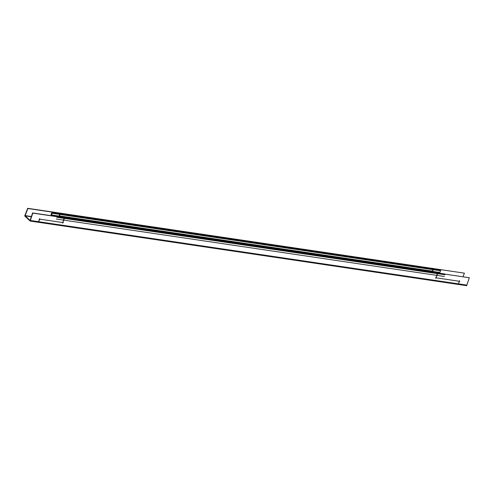<?xml version="1.0" encoding="UTF-8"?>
<svg xmlns="http://www.w3.org/2000/svg" width="494" height="494" viewBox="0 0 494 494"><rect width="100%" height="100%" fill="white"/><g stroke="black" fill="none" stroke-linecap="round" stroke-linejoin="round"><path stroke-width="0.74" d="M458.457 283.877L38.748 221.744L39.606 219.132L62.868 222.572L64.257 218.385L62.868 222.572L39.613 219.132L38.742 221.744L458.457 283.877L459.321 281.271L436.066 277.826L459.321 281.271L458.278 284.445L466.663 285.68L469.3 277.739L32.795 213.112L30.159 221.053L458.271 284.433M437.449 273.633L436.06 277.826L437.449 273.633M437.462 273.608L64.424 218.379L437.462 273.608M59.669 214.402L59.101 215.853L59.669 214.402M60.089 214.235L432.948 269.44L60.089 214.235M432.861 269.656L432.293 271.107L59.434 215.903L432.293 271.107L432.861 269.656M464.125 273.114L27.695 208.314L24.7 215.94L30.146 221.065L466.632 285.674M52.432 212.729L51.882 212.648M25.7 216.31L24.984 216.205A0.599 0.321 -81.6 0 1 24.916 215.365L25.194 215.409M24.904 216.137L27.899 208.53L464.403 273.157L463.02 276.659M31.332 216.693L25.114 215.6L31.381 216.526M24.854 215.514L30.301 220.639L466.805 285.26M458.413 284.013L458.241 284.445M38.699 221.874L38.526 222.306M38.26 222.059L38.563 222.306L38.748 221.738M466.484 285.489A0.599 0.321 -81.6 0 0 466.855 285.106L30.35 220.478A0.599 0.321 -81.6 0 1 29.868 220.799L29.961 220.812M459.513 280.716L458.278 284.439M459.828 281.345L435.56 277.752M38.328 222.115L39.798 218.576M39.106 219.058L63.374 222.652M29.943 220.874L32.579 212.933L469.034 277.696M437.418 272.867L435.881 278.381M444.927 274.713L56.81 217.255M64.226 217.613L62.689 223.134M440.055 269.959L440.197 269.607L52.08 212.142L51.024 214.81L51.58 214.896M59.15 216.619L60.2 213.951L59.292 212.988M59.132 216.6L51.438 215.254L52.488 212.581L440.611 270.045L440.66 270.811L52.537 213.346L51.629 212.383M432.343 271.873L433.392 269.205L432.485 268.242M432.324 271.854L63.677 217.064M50.975 214.044L51.882 215.014L440.006 272.478L440.327 270.761M59.237 216.409L63.559 217.045M432.429 271.657L436.752 272.299M436.869 272.317L439.672 272.429M56.236 216.434L444.353 273.898M63.491 220.756L64.566 218.021L63.479 217.243M56.847 217.286L444.971 274.75M436.684 276.01L437.764 273.268L436.671 272.497M56.273 219.027L444.39 276.486M56.724 216.656L444.841 274.114M25.435 215.915L31.301 216.78M25.225 215.711L31.35 216.619M30.338 220.522L466.842 285.149"/></g></svg>
